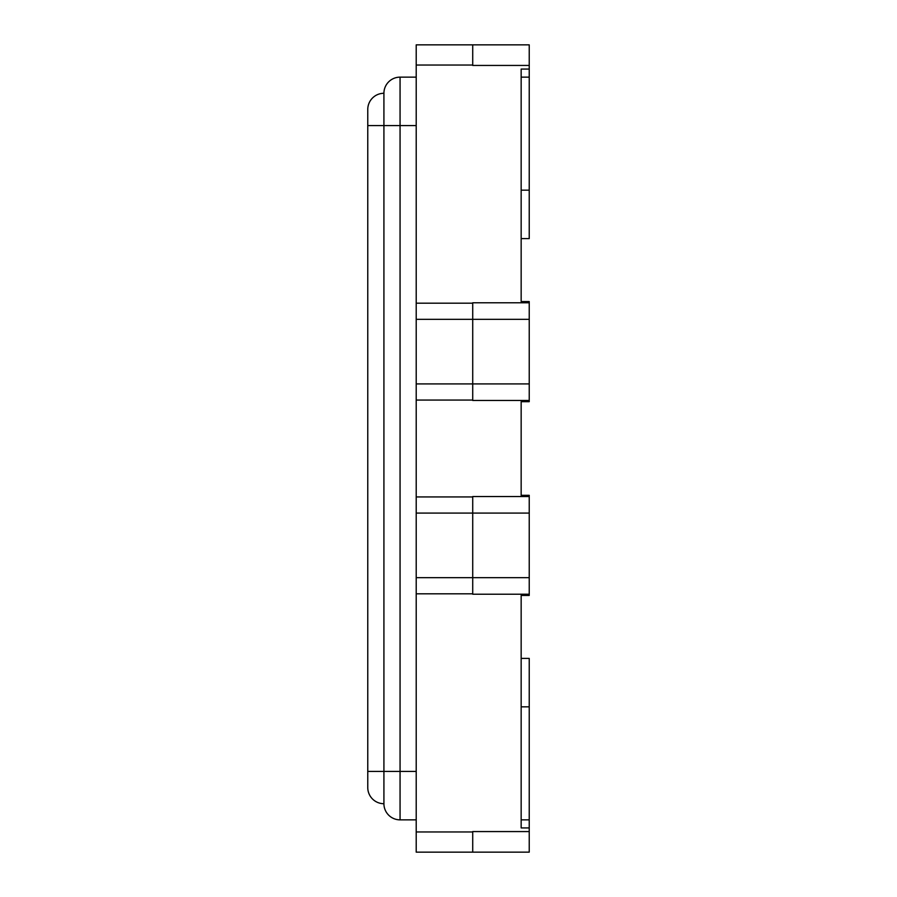 <?xml version="1.0" encoding="UTF-8"?>
<svg xmlns="http://www.w3.org/2000/svg" width="897" height="897" viewBox="0 0 897 897"><rect width="100%" height="100%" fill="white"/><g stroke="black" fill="none" stroke-linecap="round" stroke-linejoin="round"><path stroke-width="1.35" d="M521.157 190.164L529.23 190.164L529.23 238.602L521.157 238.602L521.157 190.164M529.23 65.436L472.719 65.436L472.719 44.85L529.23 44.85L529.23 69.069L521.157 69.069L521.157 77.142L529.23 77.142L529.23 190.164M529.23 69.069L529.23 77.142M529.23 706.836L521.157 706.836L521.157 658.398L529.23 658.398L529.23 852.15L472.719 852.15L472.719 831.564L529.23 831.564M521.157 69.069L521.157 301.571L529.23 301.571L529.23 401.677L521.157 401.677L521.157 495.323L529.23 495.323L529.23 595.429L521.157 595.429L521.157 827.931L529.23 827.931M521.157 827.931L521.157 819.858L529.23 819.858M529.23 400.466L472.719 400.466L472.719 302.782L529.23 302.782M529.23 594.218L472.719 594.218L472.719 496.534L529.23 496.534M472.719 44.85L416.208 44.85L416.208 400.062L472.719 400.062M416.208 400.062L416.208 593.814L472.719 593.814M416.208 593.814L416.208 831.968L472.719 831.968M416.208 496.938L472.719 496.938M416.208 831.968L416.208 852.15L472.719 852.15M416.208 65.032L472.719 65.032M416.208 303.186L472.719 303.186M367.77 771.42L367.77 787.566A16.146 16.146 0 0 0 383.916 803.712L383.916 771.42L367.77 771.42L367.77 109.434A16.146 16.146 0 0 1 383.916 93.288L383.916 771.42L400.062 771.42L400.062 125.58L367.77 125.58M416.208 819.858L400.062 819.858A16.146 16.146 0 0 1 383.916 803.712A16.146 16.146 0 0 0 400.062 819.858L400.062 771.42L416.208 771.42M416.208 77.142L400.062 77.142A16.146 16.146 0 0 0 383.916 93.288M529.23 383.916L416.208 383.916M529.23 319.332L416.208 319.332M529.23 577.668L416.208 577.668M529.23 513.084L416.208 513.084M416.208 125.58L400.062 125.58L400.062 77.142"/></g></svg>
